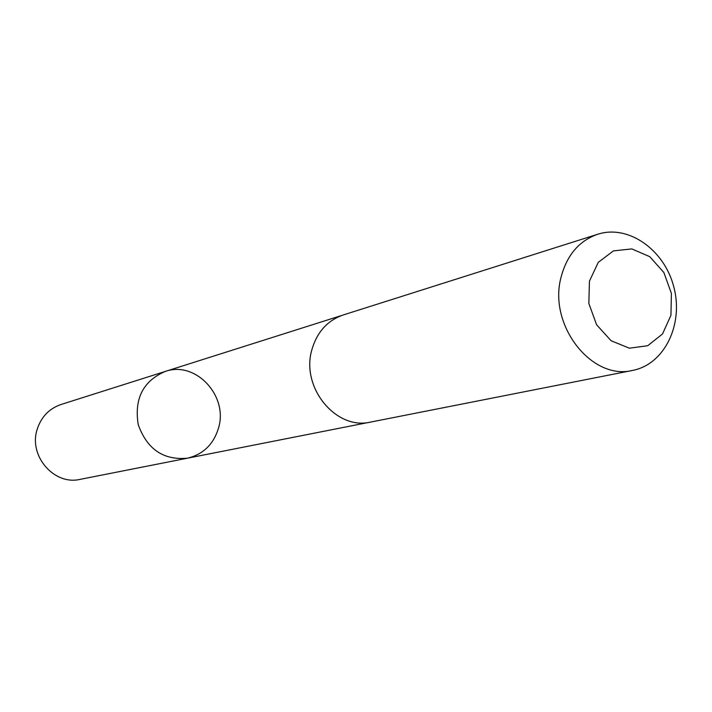 <?xml version="1.0" encoding="UTF-8"?>
<svg xmlns="http://www.w3.org/2000/svg" width="712" height="712" viewBox="0 0 712 712"><rect width="100%" height="100%" fill="white"/><g stroke="black" fill="none" stroke-linecap="round" stroke-linejoin="round"><path stroke-width="1.07" d="M218.459 428.25C213.466 444.422 203.116 454.407 187.425 458.199C163.431 460.424 147.028 449.219 138.217 424.592C134.087 398.764 143.085 381.053 165.193 371.459C195.622 360.432 228.623 396.05 218.459 428.25M60.974 404.514C49.172 408.617 41.252 416.858 37.211 429.247C28.284 455.787 54.13 485.673 80.153 479.354L187.425 458.199C163.431 460.424 147.028 449.219 138.217 424.592C134.087 398.764 143.085 381.053 165.193 371.459L60.974 404.514M311.927 349.583C300.491 387.31 336.073 430.635 370.676 422.056M597.733 234.239L343.22 314.971C327.511 320.462 317.071 331.997 311.918 349.583C300.482 387.31 336.064 430.644 370.676 422.065L632.639 370.409C664.438 364.357 683.734 324.512 673.899 287.274C664.607 249.894 628.518 224.236 597.733 234.239C579.096 240.781 566.868 255.145 561.029 277.342C548.062 325.037 591.645 380.795 632.639 370.409M589.456 281.107L588.842 303.419L596.585 324.752L611.092 340.737L629.372 348.195L647.724 345.721L662.525 333.955L670.935 315.309L671.407 293.433L663.878 272.554L649.78 256.676L631.802 248.915L613.415 250.891L598.267 262.354L589.456 281.107M342.374 315.256L165.193 371.459M369.795 422.225L187.425 458.199"/></g></svg>
